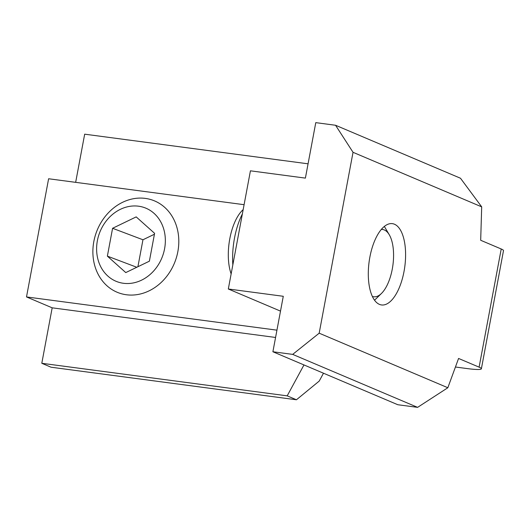 <?xml version="1.0" encoding="UTF-8"?>
<svg xmlns="http://www.w3.org/2000/svg" width="530" height="530" viewBox="0 0 530 530"><rect width="100%" height="100%" fill="white"/><g stroke="black" fill="none" stroke-linecap="round" stroke-linejoin="round"><path stroke-width="0.79" d="M417.607 407.358L292.679 354.384L272.897 351.761L397.818 404.734L417.607 407.358L447.837 387.741L458.569 358.452L479.107 367.158A24.678 2.663 10.6 0 1 481.386 368.781A24.678 2.663 10.6 0 1 467.394 368.602L455.429 367.012M323.492 373.213L319.226 381.07L296.442 399.772L51.039 367.21L41.797 363.288L287.194 395.85L296.442 399.772M275.573 337.464L52.178 307.824L41.797 363.288M52.178 307.824L26.5 296.933L276.938 330.163M244.098 204.693L48.614 178.756L26.5 296.933M75.657 182.346L84.674 134.176L308.069 163.816M303.975 364.938L287.194 395.85M404.012 271.539A41.015 18 97.6 0 0 392.339 223.647A41.015 18 97.6 0 0 369.099 261.933A41.015 18 97.6 0 0 381.547 304.955A41.015 18 97.6 0 0 404.012 271.539M481.386 368.781L503.5 250.61A24.678 2.663 10.6 0 0 501.221 248.987L480.683 240.275L481.69 206.859L353.033 152.302L319.179 333.185L292.679 354.384M447.837 387.741L319.179 333.185M280.502 311.123L228.317 288.996L250.432 170.819L305.393 178.113L315.774 122.642L335.563 125.266L353.033 152.302M481.69 206.859L460.484 178.239L335.563 125.266M272.897 351.761L283.278 296.29L228.317 288.996M243.177 209.589L242.389 210.364A39.492 17.331 97.6 0 0 229.815 238.666A39.492 17.331 97.6 0 0 231.14 273.917M242.369 213.928A49.363 21.664 97.6 0 0 234.505 238.089A49.363 21.664 97.6 0 0 232.836 264.874M372.391 296.469A33.933 14.893 97.6 0 0 381.467 293.448A33.933 14.893 97.6 0 0 392.916 265.093A33.933 14.893 97.6 0 0 389.258 234.737A33.933 14.893 97.6 0 0 381.282 229.45M97.374 240.7A39.492 33.582 110.7 0 1 154.038 213.345A39.492 33.582 110.7 0 1 141.53 280.178A39.492 33.582 110.7 0 1 97.374 240.7M154.594 233.339L149.38 261.191L125.769 272.586L107.371 256.136L112.585 228.291L136.197 216.889L154.594 233.339M93.83 241.528A49.363 41.976 110.7 0 1 153.296 200.406A49.363 41.976 110.7 0 1 175.105 261.423A49.363 41.976 110.7 0 1 118.382 292.745A49.363 41.976 110.7 0 1 93.83 241.528M136.8 267.266L107.371 256.136M137.906 266.729L142.954 239.772L112.585 228.291M142.954 239.772L154.429 234.233M501.221 248.987L479.107 367.158M389.258 234.737L384.343 226.409M381.467 293.448L374.558 300.205"/></g></svg>
